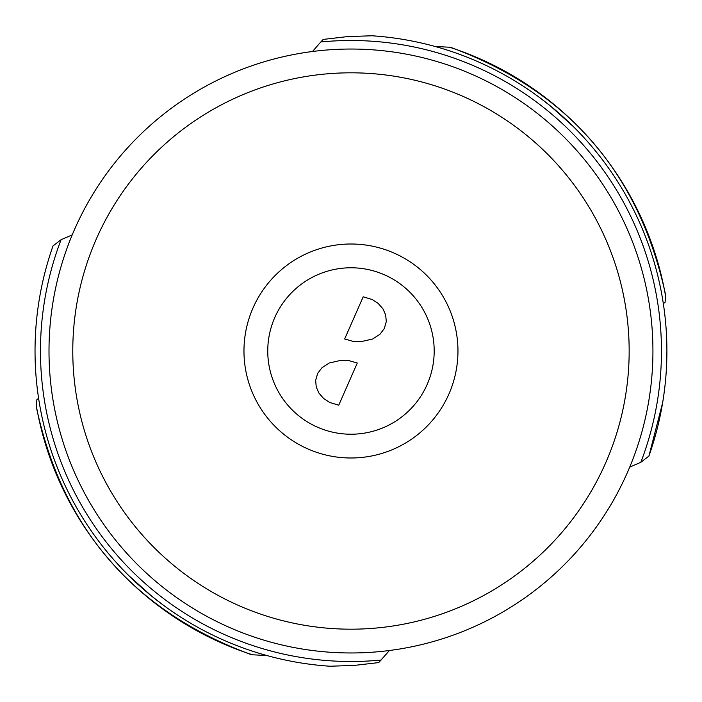 <?xml version="1.0" encoding="UTF-8"?>
<svg xmlns="http://www.w3.org/2000/svg" width="702" height="702" viewBox="0 0 702 702"><rect width="100%" height="100%" fill="white"/><g stroke="black" fill="none" stroke-linecap="round" stroke-linejoin="round"><path stroke-width="1.05" d="M662.644 402.676A315.935 315.935 0 0 0 662.706 402.307A315.935 315.935 0 0 1 662.644 402.676A315.935 315.935 0 0 0 666.9 351.369A315.935 315.935 0 0 1 662.644 402.694L648.902 456.098A315.935 315.935 0 0 0 662.644 402.694A315.935 315.935 0 0 1 648.902 456.098L640.829 462.302L629.712 467.12M389.426 650.508L378.747 662.583L354.598 665.382L329.984 666.233A315.935 315.935 0 0 1 53.027 245.902L61.1 239.698L72.227 234.88M266.883 655.536L252.334 654.773A319.384 319.384 0 0 1 36.267 405.475L36.758 408.257M250.702 654.238L251.07 654.58C134.1 611.416 62.513 528.878 36.311 406.976M250.763 654.097L252.334 654.773M38.601 398.332L36.846 399.736L36.267 405.475M663.337 303.668L665.084 302.264L665.671 296.525L665.171 293.743M435.056 46.464L449.596 47.227A319.384 319.384 0 0 1 665.671 296.525M666.83 357.485L666.9 351A315.935 315.935 0 0 0 371.955 35.767L347.341 36.618L323.183 39.417L320.796 41.971A310.503 310.503 0 0 1 640.829 462.302M539.469 97.464L550.035 105.669L573.209 126.448M666.9 351A315.935 315.935 0 0 1 666.9 351.369A315.935 315.935 0 0 0 371.955 35.767M312.513 51.492L320.796 41.971M451.237 47.762L450.859 47.42C567.83 90.584 639.417 173.122 665.619 295.024M451.167 47.903L449.596 47.227M350.965 652.965A301.965 301.965 0 0 0 652.93 351A301.965 301.965 0 0 0 350.965 49.035A301.965 301.965 0 0 0 49 351A301.965 301.965 0 0 0 350.965 652.965M629.159 351A278.185 278.185 0 0 1 350.965 629.185A278.185 278.185 0 0 1 72.78 351A278.185 278.185 0 0 1 350.965 72.815A278.185 278.185 0 0 1 629.159 351M243.971 351A106.994 106.994 0 0 0 350.965 457.994A106.994 106.994 0 0 0 457.958 351A106.994 106.994 0 0 0 350.965 244.006A106.994 106.994 0 0 0 243.971 351M434.187 351A83.222 83.222 0 0 0 350.965 267.778A83.222 83.222 0 0 0 267.752 351A83.222 83.222 0 0 0 350.965 434.222A83.222 83.222 0 0 0 434.187 351A83.222 83.222 0 0 0 350.965 267.778A83.222 83.222 0 0 0 267.752 351A83.222 83.222 0 0 0 350.965 434.222A83.222 83.222 0 0 0 434.187 351M363.188 296.806L344.656 338.978L353.132 341.409L360.731 341.707L372.604 339.031L379.914 334.327L384.275 328.606L386.293 321.551L385.679 314.961L382.994 308.898L378.211 303.431L372.288 299.543L363.188 296.806M338.75 405.194L357.283 363.022L348.806 360.591L341.207 360.293L329.326 362.969L322.016 367.672L317.655 373.394L315.646 380.449L316.251 387.039L318.945 393.102L323.719 398.569L329.65 402.457L338.75 405.194M162.46 604.536L151.904 596.331L128.72 575.552M381.133 660.029A310.503 310.503 0 0 1 61.1 239.698"/></g></svg>
